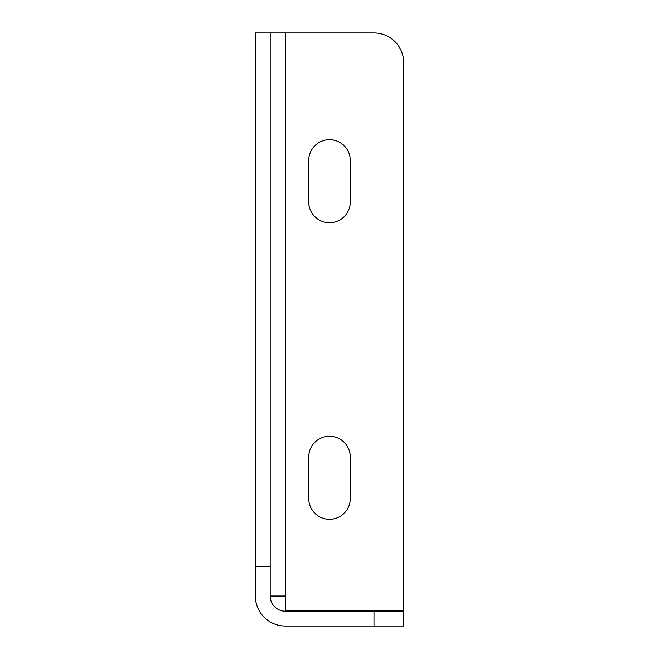 <?xml version="1.0" encoding="UTF-8"?>
<svg xmlns="http://www.w3.org/2000/svg" width="659" height="659" viewBox="0 0 659 659"><rect width="100%" height="100%" fill="white"/><g stroke="black" fill="none" stroke-linecap="round" stroke-linejoin="round"><path stroke-width="0.99" d="M270.19 32.95L270.19 566.74L255.362 566.74L255.362 32.95L373.983 32.95A29.655 29.655 0 0 1 403.637 62.605L403.637 610.802L285.372 610.802L285.372 596.041L270.19 596.041A15.182 15.182 0 0 0 285.372 611.222L403.637 611.222L403.637 626.05L373.983 626.05L373.983 611.222M270.19 566.74L270.19 596.041M255.362 566.74L255.362 596.041A30.009 30.009 0 0 0 285.372 626.05L373.983 626.05M350.258 498.534L350.258 457.016A20.758 20.758 0 0 0 329.5 436.258A20.758 20.758 0 0 0 308.742 457.016L308.742 498.534A20.758 20.758 0 0 0 329.5 519.292A20.758 20.758 0 0 0 350.258 498.534M308.742 160.466A20.758 20.758 0 0 1 329.5 139.708A20.758 20.758 0 0 1 350.258 160.466L350.258 201.983A20.758 20.758 0 0 1 329.5 222.742A20.758 20.758 0 0 1 308.742 201.983L308.742 160.466M285.372 596.041L285.372 32.95"/></g></svg>
